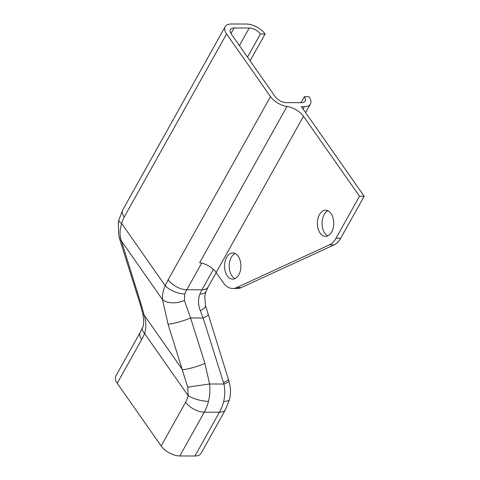 <?xml version="1.0" encoding="UTF-8"?>
<svg xmlns="http://www.w3.org/2000/svg" width="480" height="480" viewBox="0 0 480 480"><rect width="100%" height="100%" fill="white"/><g stroke="black" fill="none" stroke-linecap="round" stroke-linejoin="round"><path stroke-width="0.72" d="M301.026 102.672L304.356 96.72A8.976 4.65 -150.8 0 1 305.184 101.082A8.976 4.65 -150.8 0 1 301.536 102.672L286.356 102.636A8.976 4.65 -150.8 0 1 275.172 96.642L231.234 33.936A8.976 4.65 -150.8 0 1 230.4 29.574A8.976 4.65 -150.8 0 1 234.054 27.984L249.228 28.02A8.976 4.65 -150.8 0 1 260.418 34.008L265.086 34.02L250.092 60.852M359.502 196.218L303.492 116.28A14.964 7.752 29.2 0 0 286.998 106.458L199.668 262.71A14.964 7.752 -150.8 0 1 216.168 272.538L223.356 282.798A22.446 14.04 -89.9 0 0 232.662 288.486A22.446 14.04 -89.9 0 0 236.574 287.604L329.412 244.866A22.446 14.04 -89.9 0 0 336.018 238.23L359.502 196.218L364.17 196.23L301.404 106.65L304.326 106.656A14.964 7.752 -150.8 0 0 310.41 104.004A14.964 7.752 -150.8 0 0 309.024 96.732L304.356 96.72M260.418 34.008L247.494 57.138M213.372 269.394L201.978 289.776A37.41 23.4 -89.9 0 0 199.914 294.06C197.94 299.328 198.066 304.872 200.28 310.692A14.964 4.584 -13.6 0 0 205.518 305.574A14.964 4.584 -13.6 0 0 205.458 305.394M199.914 294.06A14.964 6.414 22.5 0 0 205.92 291.582A14.964 6.414 22.5 0 0 205.938 291.546L208.068 287.124A14.964 7.752 29.2 0 1 201.978 289.776L186.804 289.74L201.69 263.1M364.17 196.23L340.692 238.242A22.446 14.04 90.1 0 1 334.086 244.878L241.248 287.616A22.446 14.04 90.1 0 1 237.336 288.498L232.662 288.486M331.662 232.008A13.092 8.19 90.1 0 1 325.524 236.394A13.092 8.19 90.1 0 1 317.37 223.278A13.092 8.19 90.1 0 1 325.59 210.21A13.092 8.19 90.1 0 1 333.042 217.956A13.092 8.19 90.1 0 1 331.662 232.008M327.924 210.756A13.092 8.19 -89.9 0 0 322.038 223.29A13.092 8.19 -89.9 0 0 327.864 235.854M238.824 274.746A13.092 8.19 90.1 0 1 232.686 279.132A13.092 8.19 90.1 0 1 224.532 266.016A13.092 8.19 90.1 0 1 232.758 252.948A13.092 8.19 90.1 0 1 240.204 260.694A13.092 8.19 90.1 0 1 238.824 274.746M235.086 253.494A13.092 8.19 -89.9 0 0 229.2 266.028A13.092 8.19 -89.9 0 0 235.026 278.592M286.998 106.458A14.964 7.752 -150.8 0 1 270.498 96.63L226.566 33.924A14.964 7.752 -150.8 0 1 225.174 26.652A14.964 7.752 -150.8 0 1 231.264 24L246.438 24.036A14.964 7.752 -150.8 0 1 265.086 34.02M270.498 96.63L168.156 279.756A52.374 32.76 -89.9 0 0 165.264 285.75C163.104 290.466 162.186 295.086 162.504 299.598L120.984 240.342A14.964 1.968 162.5 0 1 119.946 239.976L140.286 304.536A14.964 1.968 -17.5 0 0 141.324 304.902L120.582 238.344A14.964 1.62 -15.8 0 1 119.37 238.056L118.764 235.626L118.284 222.63L118.854 219.888A14.964 4.368 14.3 0 0 121.68 223.542A22.446 14.04 90.1 0 1 124.218 217.044L226.566 33.924M120.582 238.344C119.628 233.61 119.994 228.678 121.68 223.542L165.264 285.75A14.964 6.414 22.5 0 0 184.74 294.018A37.41 23.4 90.1 0 1 186.804 289.74A14.964 7.752 29.2 0 1 168.156 279.756M119.37 238.056L119.946 239.97A14.964 1.968 162.5 0 1 119.934 239.946M142.818 313.554A14.964 4.584 -13.6 0 0 142.854 313.752L140.298 304.53M142.854 313.758A14.964 4.584 -13.6 0 0 144.168 315.096L141.324 304.902M142.506 327.624A14.964 6.414 22.5 0 0 142.452 327.75A14.964 6.414 22.5 0 0 142.434 327.786A14.964 6.414 22.5 0 0 144.582 333.486C146.412 327.954 146.274 321.828 144.168 315.096L182.364 369.618A14.964 1.968 -17.5 0 0 204.924 363.432L190.59 317.946L184.38 300.414L184.74 294.018M141.69 339.48A14.964 7.752 29.2 0 1 140.304 332.208L115.83 375.996A14.964 7.752 29.2 0 0 117.216 383.268L141.69 339.48A52.374 32.76 -89.9 0 0 144.582 333.486L188.166 395.688A14.964 4.368 14.3 0 0 208.506 401.34C209.88 395.742 210.234 389.958 209.574 383.988L187.692 387.156L188.166 395.688A22.446 14.04 90.1 0 1 185.628 402.186A14.964 7.752 29.2 0 0 204.276 412.17A37.41 23.4 -89.9 0 0 208.506 401.34M200.28 310.692L203.142 317.976A14.964 1.968 -17.5 0 0 208.086 314.796A14.964 1.968 -17.5 0 0 208.056 314.73M184.38 300.414A14.964 7.926 -7.4 0 1 162.504 299.598L168.036 324.132A14.964 1.968 -17.5 0 0 190.59 317.946L203.142 317.976L223.482 382.536A14.964 1.968 -17.5 0 0 228.426 379.362L205.506 305.58L204.762 296.16L205.914 291.582M229.494 399.486C230.754 394.254 230.79 388.998 229.596 383.706L228.99 381.276A14.964 1.62 164.2 0 1 229.002 381.276A14.964 1.62 164.2 0 1 223.926 384.024C225.108 389.898 225.024 395.682 223.68 401.382A14.964 4.368 14.3 0 0 229.506 399.486A14.964 4.368 14.3 0 0 229.518 399.456A14.964 4.368 14.3 0 0 229.548 399.276M223.68 401.382A37.41 23.4 90.1 0 1 219.45 412.212L194.976 456A14.964 7.752 29.2 0 0 201.066 453.348L225.54 409.554L229.518 399.456M185.628 402.186L161.154 445.98A14.964 7.752 29.2 0 0 179.802 455.964L204.276 412.17L219.45 412.212A14.964 7.752 29.2 0 0 225.54 409.554M168.036 324.132L187.692 387.156M194.976 456L179.802 455.964M161.154 445.98L117.216 383.268M334.086 244.878L329.412 244.866M241.248 287.616L236.574 287.604M340.692 238.242L336.018 238.23M216.168 272.538L303.492 116.28M304.326 106.656L303.03 108.966M234.054 27.984L230.958 33.522M239.406 45.6L249.228 28.02M225.174 26.652L122.832 209.772A14.964 7.752 29.2 0 0 124.218 217.044M223.482 382.536L223.926 384.024L209.574 383.988L204.924 363.432M118.86 219.876L122.832 209.772M142.458 327.75C143.922 325.746 144.054 321.078 142.866 313.752M140.304 332.208L142.434 327.786M310.41 104.004L305.592 112.626M216.198 272.58L208.068 287.124M228.426 379.362L229.002 381.276"/></g></svg>
